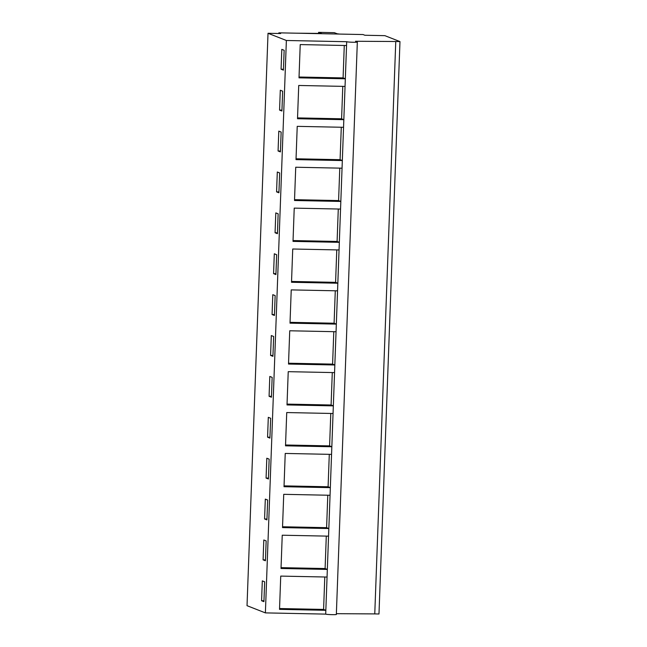 <?xml version="1.0" encoding="UTF-8"?>
<svg xmlns="http://www.w3.org/2000/svg" width="647" height="647" viewBox="0 0 647 647"><rect width="100%" height="100%" fill="white"/><g stroke="black" fill="none" stroke-linecap="round" stroke-linejoin="round"><path stroke-width="0.97" d="M336.343 614.424L357.33 42.015A5.386 0.404 2.1 0 1 352.51 42.241A5.386 0.404 2.1 0 1 346.687 41.715L286.37 40.486L268.02 33.28L280.652 33.539L278.857 32.835L278.833 33.498M268.02 33.28L247.025 605.681L265.383 612.887L325.7 614.116C326.816 614.674 337.985 614.909 336.222 614.335M357.33 42.015A5.386 0.404 2.1 0 0 357.217 41.926L355.535 41.271L395.762 41.505L374.767 613.906L336.367 613.679M278.857 32.835L363.072 34.55L364.868 35.253L384.868 35.658L399.975 41.586L395.762 41.505M399.975 41.586L378.98 613.995L374.767 613.906M286.37 40.486L265.383 612.887M284.146 50.28L281.801 49.358L281.073 69.213L283.418 70.135L284.146 50.28M274.425 315.453L275.153 295.598L272.799 294.676L272.072 314.531L274.425 315.453M274.304 253.786L273.576 273.641L275.921 274.563L276.649 254.708L274.304 253.786M271.425 397.226L272.152 377.371L269.807 376.449L269.079 396.296L271.425 397.226M271.303 335.558L270.575 355.413L272.929 356.335L273.657 336.48L271.303 335.558M280.418 151.908L281.146 132.053L278.8 131.131L278.073 150.986L280.418 151.908M281.922 111.017L282.65 91.17L280.297 90.24L279.569 110.095L281.922 111.017M275.8 212.903L275.072 232.758L277.426 233.68L278.153 213.825L275.8 212.903M278.922 192.79L279.65 172.935L277.304 172.013L276.568 191.868L278.922 192.79M264.574 518.959L266.928 519.881L267.656 500.026L265.31 499.104L264.574 518.959L266.96 519.007M266.16 540.916L263.806 539.994L263.078 559.841L265.432 560.763L266.16 540.916M267.575 437.186L269.928 438.108L270.656 418.253L268.303 417.331L267.575 437.186L269.961 437.235M269.152 459.144L266.807 458.222L266.079 478.068L268.424 478.99L269.152 459.144M264.655 581.799L262.31 580.877L261.582 600.731L263.927 601.653L264.655 581.799M346.687 41.715L346.549 45.525L300.224 44.578L299.003 77.842L345.328 78.788L345.045 86.407L298.728 85.469L297.507 118.733L343.832 119.679L343.549 127.297L297.224 126.351L296.011 159.615L342.328 160.561L342.198 164.217L342.053 168.18L295.728 167.233L294.506 200.505L340.832 201.443L340.548 209.07L294.231 208.124L293.01 241.388L339.327 242.334L339.198 245.989L339.052 249.952L292.727 249.006L291.514 282.278L337.831 283.216L337.556 290.835L291.231 289.896L290.01 323.16L336.335 324.107L336.052 331.725L289.735 330.779L288.513 364.051L334.831 364.989L334.701 368.653L334.556 372.607L288.23 371.669L287.009 404.933L333.334 405.879L333.051 413.498L286.734 412.551L285.513 445.823L331.838 446.762L331.555 454.38L285.23 453.442L284.017 486.706L330.334 487.652L330.205 491.308L330.059 495.27L283.734 494.324L282.513 527.596L328.838 528.534L328.555 536.153L282.238 535.215L281.016 568.478L327.333 569.425L327.204 573.08L327.058 577.043L280.733 576.097L279.52 609.361L325.837 610.307L325.7 614.116M337.2 33.781L339.562 34.073M318.542 33.401L296.48 33.191M322.052 33.709L318.583 32.35L334.37 32.673L337.839 34.032M318.583 32.35L318.534 33.644M281.073 69.213L283.451 69.261M272.072 314.531L274.457 314.571M273.576 273.641L275.954 273.689M269.079 396.296L271.457 396.344M270.575 355.413L272.961 355.462M278.073 150.986L280.45 151.034M279.569 110.095L281.955 110.144M275.072 232.758L277.458 232.807M276.568 191.868L278.954 191.916M263.078 559.841L265.464 559.89M266.079 478.068L268.456 478.117M261.582 600.731L263.96 600.78M328.555 536.153L327.333 569.425L325.101 568.543L281.049 567.645M330.059 495.27L328.838 528.534L326.598 527.661L282.545 526.763M331.555 454.38L330.334 487.652L328.094 486.77L284.041 485.873M333.051 413.498L331.838 446.762L329.598 445.888L285.545 444.99M334.556 372.607L333.334 405.879L331.094 404.998L287.042 404.1M336.052 331.725L334.831 364.989L332.598 364.115L288.546 363.218M337.556 290.835L336.335 324.107L334.095 323.225L290.042 322.327M339.052 249.952L337.831 283.216L335.591 282.343L291.538 281.445M340.548 209.07L339.327 242.334L337.095 241.452L293.042 240.555M342.053 168.18L340.832 201.443L338.591 200.57L294.539 199.672M343.549 127.297L342.328 160.561L340.087 159.68L296.035 158.782M345.045 86.407L343.832 119.679L341.592 118.797L297.539 117.9M346.549 45.525L345.328 78.788L343.088 77.907L299.035 77.009M327.058 577.043L325.837 610.307L323.597 609.425L279.544 608.536M343.088 77.907L344.277 45.476M341.592 118.797L342.781 86.358M340.087 159.68L341.284 127.249M338.591 200.57L339.78 168.131M337.095 241.452L338.284 209.021M335.591 282.343L336.78 249.904M334.095 323.225L335.283 290.794M332.598 364.115L333.787 331.676M331.094 404.998L332.283 372.567M329.598 445.888L330.787 413.449M328.094 486.77L329.291 454.34M326.598 527.661L327.786 495.222M325.101 568.543L326.29 536.112M323.597 609.425L324.786 576.995"/></g></svg>
